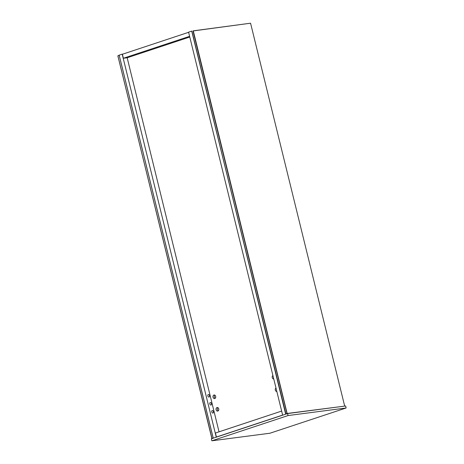 <?xml version="1.0" encoding="UTF-8"?>
<svg xmlns="http://www.w3.org/2000/svg" width="464" height="464" viewBox="0 0 464 464"><rect width="100%" height="100%" fill="white"/><g stroke="black" fill="none" stroke-linecap="round" stroke-linejoin="round"><path stroke-width="0.7" d="M122.194 54.149L119.173 55.152L213.254 438.173L216.27 437.175L122.194 54.149L123.03 54.044M209.821 403.912A1.293 0.829 71.7 0 0 211.056 405.031A1.293 0.829 71.7 0 0 211.439 403.541A1.293 0.829 71.7 0 0 210.244 402.572A1.293 0.829 71.7 0 0 209.821 403.912M211.787 411.922A1.293 0.829 71.7 0 0 213.028 413.041A1.293 0.829 71.7 0 0 213.405 411.551A1.293 0.829 71.7 0 0 212.21 410.582A1.293 0.829 71.7 0 0 211.787 411.922M207.849 395.902A1.293 0.829 71.7 0 0 209.09 397.022A1.293 0.829 71.7 0 0 209.473 395.531A1.293 0.829 71.7 0 0 208.278 394.562A1.293 0.829 71.7 0 0 207.849 395.902M188.616 32.312L122.392 54.253L123.372 58.261L127.171 57.768L219.043 431.822M213.214 438.184L119.155 55.181L117.868 55.918L212.007 438.584M119.236 55.407L117.868 55.802L211.845 438.422L213.196 437.941M191.87 31.123L285.679 414.178L282.657 415.176L188.581 32.155L191.597 31.158M287.187 413.679L193.308 30.92L250.566 23.2L344.688 406.11M287.251 413.378L287.146 413.691M344.671 406.11L287.326 413.453M193.308 30.92L193.007 30.908L286.984 413.528L285.778 413.929L191.8 31.424L285.94 414.091M250.566 23.2L193.343 30.833M215.667 396.349A1.815 1.38 82.6 0 1 214.583 398.582A1.815 1.38 82.6 0 1 212.982 396.964A1.815 1.38 82.6 0 1 214.113 394.992A1.815 1.38 82.6 0 1 215.667 396.349M214.809 395.131A1.815 1.38 -97.4 0 0 214.31 396.79A1.815 1.38 -97.4 0 0 215.221 398.269M276.84 391.483A1.815 1.38 82.6 0 1 275.326 390.12A1.815 1.38 82.6 0 1 275.993 388.032M273.766 378.966A1.815 1.38 82.6 0 1 272.252 377.603A1.815 1.38 82.6 0 1 272.919 375.515M218.741 408.865A1.815 1.38 82.6 0 1 217.657 411.104A1.815 1.38 82.6 0 1 216.056 409.48A1.815 1.38 82.6 0 1 217.187 407.508A1.815 1.38 82.6 0 1 218.741 408.865M217.883 407.647A1.815 1.38 -97.4 0 0 217.384 409.312A1.815 1.38 -97.4 0 0 218.295 410.791M346.132 407.989L269.938 433.231L211.862 440.8L288.057 415.553L346.132 407.989L345.639 405.983L287.564 413.552L288.057 415.553M211.862 440.8L211.369 438.799L287.564 413.552M216.914 436.96L216.41 437.024L215.424 433.022L281.654 411.075M216.41 437.024L282.634 415.083M127.171 57.768L189.776 37.021M189.602 36.32L123.372 58.261"/></g></svg>
